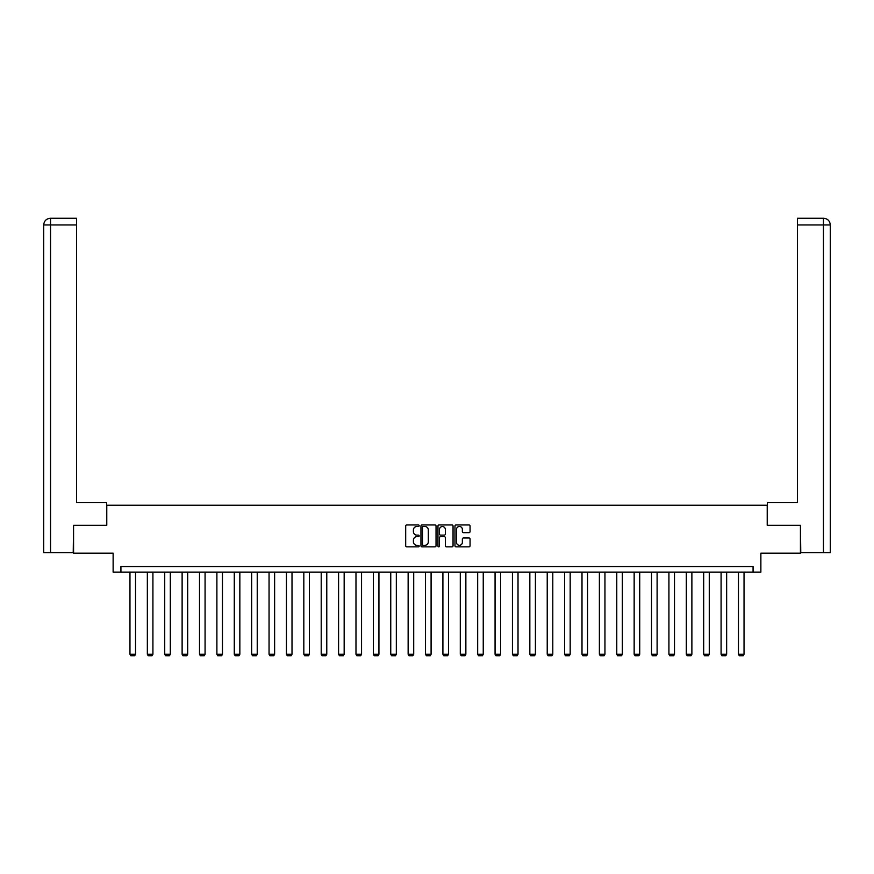<?xml version="1.0" encoding="UTF-8"?>
<svg xmlns="http://www.w3.org/2000/svg" width="874" height="874" viewBox="0 0 874 874"><rect width="100%" height="100%" fill="white"/><g stroke="black" fill="none" stroke-linecap="round" stroke-linejoin="round"><path stroke-width="1.31" d="M419.17 525.722A0.765 0.765 0 0 0 418.406 524.957L406.781 524.957A1.093 1.093 0 0 0 405.689 526.05L405.689 545.747A1.093 1.093 0 0 0 406.781 546.84L418.406 546.84A0.765 0.765 0 0 0 419.17 546.075A0.765 0.765 0 0 0 418.406 545.31L416.898 545.31A3.496 3.496 0 0 1 413.402 541.804L413.402 540.165A3.496 3.496 0 0 1 416.898 536.669L418.406 536.669A0.765 0.765 0 0 0 419.17 535.904A0.765 0.765 0 0 0 418.406 535.128L416.898 535.128A3.496 3.496 0 0 1 413.402 531.632L413.402 529.994A3.496 3.496 0 0 1 416.898 526.487L418.406 526.487A0.765 0.765 0 0 0 419.17 525.722M468.967 532.67A1.093 1.093 0 0 0 470.059 531.578L470.059 526.05A1.093 1.093 0 0 0 468.967 524.957L456.064 524.957A1.093 1.093 0 0 0 454.972 526.05L454.972 545.747A1.093 1.093 0 0 0 456.064 546.84L468.967 546.84A1.093 1.093 0 0 0 470.059 545.747L470.059 539.072A1.093 1.093 0 0 0 468.967 537.98L463.449 537.98A1.093 1.093 0 0 0 462.357 539.072L462.357 542.383A2.928 2.928 0 0 1 459.429 545.31A2.928 2.928 0 0 1 456.501 542.383L456.501 529.415A2.928 2.928 0 0 1 459.429 526.487A2.928 2.928 0 0 1 462.357 529.415L462.357 531.578A1.093 1.093 0 0 0 463.449 532.67L468.967 532.67M753.071 572.12L760.872 572.12L760.872 553.176L800.431 553.176L800.431 525.307L767.219 525.307L767.219 505.248L106.781 505.248L106.781 525.307L73.569 525.307L73.569 553.176L113.128 553.176L113.128 572.12L753.071 572.12L753.071 566.549L120.929 566.549L120.929 572.12M436.039 526.05A1.093 1.093 0 0 0 434.946 524.957L422.044 524.957A1.093 1.093 0 0 0 420.951 526.05L420.951 545.747A1.093 1.093 0 0 0 422.044 546.84L434.946 546.84A1.093 1.093 0 0 0 436.039 545.747L436.039 526.05M439.054 524.957L451.956 524.957A1.093 1.093 0 0 1 453.049 526.05L453.049 545.747A1.093 1.093 0 0 1 451.956 546.84L446.439 546.84A1.093 1.093 0 0 1 445.347 545.747L445.347 537.761A1.093 1.093 0 0 0 444.243 536.669L440.583 536.669A1.093 1.093 0 0 0 439.491 537.761L439.491 546.075A0.765 0.765 0 0 1 438.726 546.84A0.765 0.765 0 0 1 437.961 546.075L437.961 526.05A1.093 1.093 0 0 1 439.054 524.957M423.245 526.487A0.765 0.765 0 0 0 422.481 527.251L422.481 544.546A0.765 0.765 0 0 0 423.245 545.31L424.83 545.31A3.496 3.496 0 0 0 428.326 541.804L428.326 529.994A3.496 3.496 0 0 0 424.83 526.487L423.245 526.487M445.347 529.469A2.928 2.928 0 0 0 442.419 526.541A2.928 2.928 0 0 0 439.491 529.469L439.491 534.036A1.093 1.093 0 0 0 440.583 535.128L444.243 535.128A1.093 1.093 0 0 0 445.347 534.036L445.347 529.469M135.536 572.12L135.536 654.276L129.964 654.276L129.964 572.12M135.536 654.276L134.694 655.729L130.794 655.729L129.964 654.276M106.672 525.307L106.672 502.463L76.573 502.463L76.573 224.957L50.55 224.957L50.55 552.619L73.23 552.619L73.569 525.307M50.55 552.619L43.7 552.619L43.7 224.957C44.104 220.893 46.322 218.664 50.375 218.271L76.573 218.271L76.573 224.957M52.058 218.271L50.55 218.271L50.55 224.957L43.7 224.957C44.093 220.903 46.322 218.675 50.386 218.271L76.573 218.271M767.328 525.307L767.328 502.463L797.427 502.463L797.427 218.271L823.603 218.271L797.427 218.271M830.3 485.747L830.3 224.957L830.3 552.619L800.77 552.619L800.431 525.307M823.614 218.271L823.614 218.271C827.678 218.664 829.896 220.893 830.3 224.957L797.427 224.957M821.942 218.271L823.45 218.271L823.45 552.619M152.917 572.12L152.917 654.276L147.345 654.276L147.345 572.12M152.917 654.276L152.087 655.729L148.187 655.729L147.345 654.276M170.31 572.12L170.31 654.276L164.727 654.276L164.727 572.12M170.31 654.276L169.469 655.729L165.568 655.729L164.727 654.276M187.692 572.12L187.692 654.276L182.12 654.276L182.12 572.12M187.692 654.276L186.85 655.729L182.95 655.729L182.12 654.276M205.073 572.12L205.073 654.276L199.501 654.276L199.501 572.12M205.073 654.276L204.243 655.729L200.343 655.729L199.501 654.276M222.466 572.12L222.466 654.276L216.894 654.276L216.894 572.12M222.466 654.276L221.625 655.729L217.724 655.729L216.894 654.276M239.847 572.12L239.847 654.276L234.276 654.276L234.276 572.12M239.847 654.276L239.017 655.729L235.117 655.729L234.276 654.276M257.229 572.12L257.229 654.276L251.657 654.276L251.657 572.12M257.229 654.276L256.399 655.729L252.499 655.729L251.657 654.276M274.622 572.12L274.622 654.276L269.05 654.276L269.05 572.12M274.622 654.276L273.781 655.729L269.88 655.729L269.05 654.276M292.003 572.12L292.003 654.276L286.432 654.276L286.432 572.12M292.003 654.276L291.173 655.729L287.273 655.729L286.432 654.276M309.396 572.12L309.396 654.276L303.824 654.276L303.824 572.12M309.396 654.276L308.555 655.729L304.655 655.729L303.824 654.276M326.778 572.12L326.778 654.276L321.206 654.276L321.206 572.12M326.778 654.276L325.947 655.729L322.036 655.729L321.206 654.276M344.159 572.12L344.159 654.276L338.588 654.276L338.588 572.12M344.159 654.276L343.329 655.729L339.429 655.729L338.588 654.276M361.552 572.12L361.552 654.276L355.98 654.276L355.98 572.12M361.552 654.276L360.711 655.729L356.811 655.729L355.98 654.276M378.934 572.12L378.934 654.276L373.362 654.276L373.362 572.12M378.934 654.276L378.103 655.729L374.203 655.729L373.362 654.276M396.326 572.12L396.326 654.276L390.754 654.276L390.754 572.12M396.326 654.276L395.485 655.729L391.585 655.729L390.754 654.276M413.708 572.12L413.708 654.276L408.136 654.276L408.136 572.12M413.708 654.276L412.867 655.729L408.966 655.729L408.136 654.276M431.09 572.12L431.09 654.276L425.518 654.276L425.518 572.12M431.09 654.276L430.259 655.729L426.359 655.729L425.518 654.276M448.482 572.12L448.482 654.276L442.91 654.276L442.91 572.12M448.482 654.276L447.641 655.729L443.741 655.729L442.91 654.276M465.864 572.12L465.864 654.276L460.292 654.276L460.292 572.12M465.864 654.276L465.034 655.729L461.133 655.729L460.292 654.276M483.246 572.12L483.246 654.276L477.674 654.276L477.674 572.12M483.246 654.276L482.415 655.729L478.515 655.729L477.674 654.276M500.638 572.12L500.638 654.276L495.066 654.276L495.066 572.12M500.638 654.276L499.797 655.729L495.897 655.729L495.066 654.276M518.02 572.12L518.02 654.276L512.448 654.276L512.448 572.12M518.02 654.276L517.189 655.729L513.289 655.729L512.448 654.276M535.412 572.12L535.412 654.276L529.841 654.276L529.841 572.12M535.412 654.276L534.571 655.729L530.671 655.729L529.841 654.276M552.794 572.12L552.794 654.276L547.222 654.276L547.222 572.12M552.794 654.276L551.964 655.729L548.053 655.729L547.222 654.276M570.176 572.12L570.176 654.276L564.604 654.276L564.604 572.12M570.176 654.276L569.345 655.729L565.445 655.729L564.604 654.276M587.568 572.12L587.568 654.276L581.997 654.276L581.997 572.12M587.568 654.276L586.727 655.729L582.827 655.729L581.997 654.276M604.95 572.12L604.95 654.276L599.378 654.276L599.378 572.12M604.95 654.276L604.12 655.729L600.22 655.729L599.378 654.276M622.343 572.12L622.343 654.276L616.771 654.276L616.771 572.12M622.343 654.276L621.501 655.729L617.601 655.729L616.771 654.276M639.724 572.12L639.724 654.276L634.153 654.276L634.153 572.12M639.724 654.276L638.883 655.729L634.983 655.729L634.153 654.276M657.106 572.12L657.106 654.276L651.534 654.276L651.534 572.12M657.106 654.276L656.276 655.729L652.375 655.729L651.534 654.276M674.499 572.12L674.499 654.276L668.927 654.276L668.927 572.12M674.499 654.276L673.657 655.729L669.757 655.729L668.927 654.276M691.88 572.12L691.88 654.276L686.309 654.276L686.309 572.12M691.88 654.276L691.05 655.729L687.15 655.729L686.309 654.276M709.273 572.12L709.273 654.276L703.69 654.276L703.69 572.12M709.273 654.276L708.432 655.729L704.531 655.729L703.69 654.276M726.655 572.12L726.655 654.276L721.083 654.276L721.083 572.12M726.655 654.276L725.813 655.729L721.913 655.729L721.083 654.276M744.036 572.12L744.036 654.276L738.464 654.276L738.464 572.12M744.036 654.276L743.206 655.729L739.306 655.729L738.464 654.276M43.7 224.957L43.7 485.747"/></g></svg>
